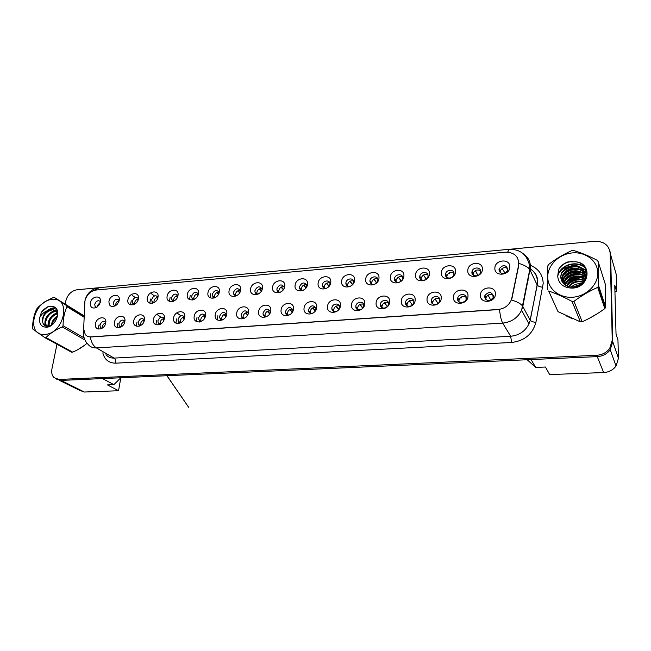 <?xml version="1.0" encoding="UTF-8"?>
<svg xmlns="http://www.w3.org/2000/svg" width="651" height="651" viewBox="0 0 651 651"><rect width="100%" height="100%" fill="white"/><g stroke="black" fill="none" stroke-linecap="round" stroke-linejoin="round"><path stroke-width="0.98" d="M124.837 321.57C123.739 329.097 112.786 329.854 114.421 322.343C115.52 314.905 126.4 314.042 124.837 321.57M124.886 321.244L124.748 320.992C122.355 319.218 120.394 320.121 118.881 323.702L119.271 325.996L121.094 326.973M144.376 320.121C143.334 327.713 132.153 328.495 133.748 320.91C134.79 313.4 145.897 312.521 144.376 320.121M144.4 319.999L144.229 319.657C141.788 317.721 139.778 318.591 138.199 322.286L138.549 324.491L140.6 325.59M164.329 318.64C163.336 326.314 151.919 327.103 153.473 319.446C154.466 311.862 165.81 310.958 164.329 318.64M164.312 318.746L164.125 318.298C161.643 316.183 159.568 317.029 157.916 320.837L158.226 322.945L160.512 324.165M184.705 317.127C183.769 324.873 172.108 325.687 173.622 317.948C174.549 310.291 186.137 309.371 184.705 317.127M184.64 317.493L184.445 316.939C181.922 314.62 179.79 315.434 178.048 319.356L178.317 321.35L180.864 322.717M205.521 315.58C204.65 323.409 192.737 324.231 194.193 316.419C195.064 308.688 206.904 307.752 205.521 315.58M205.391 316.248L205.195 315.556C202.64 313.025 200.451 313.79 198.62 317.851L198.832 319.706L201.655 321.22M226.784 314.002C225.978 321.911 213.805 322.75 215.212 314.864C216.026 307.044 228.119 306.092 226.784 314.002M226.572 315.011L226.402 314.164C223.822 311.398 221.56 312.114 219.623 316.313L219.794 318.014L222.919 319.69M248.519 312.39C247.779 320.382 235.336 321.244 236.695 313.269C237.436 305.376 249.797 304.391 248.519 312.39M248.194 313.782L248.064 312.765C245.468 309.738 243.149 310.397 241.09 314.734L241.212 316.264C241.806 317.769 242.961 318.388 244.67 318.111M270.743 310.739C270.067 318.811 257.34 319.69 258.65 311.634C259.326 303.659 271.955 302.666 270.743 310.739M270.263 312.586L270.198 311.349C267.61 308.045 265.217 308.639 263.028 313.131L263.11 314.457C263.712 316.199 264.99 316.874 266.934 316.484M293.455 309.054C292.852 317.208 279.849 318.111 281.094 309.974C281.696 301.909 294.61 300.892 293.455 309.054M292.771 311.414L292.82 309.917C290.248 306.312 287.799 306.833 285.455 311.487L285.496 312.586C286.106 314.604 287.514 315.344 289.728 314.799M316.687 307.329C316.166 315.572 302.853 316.492 304.041 308.265C304.57 300.127 317.778 299.078 316.687 307.329M315.702 310.299L315.947 308.468C313.416 304.554 310.893 304.993 308.387 309.803L308.395 310.665C309.013 313.009 310.592 313.79 313.115 313.025M340.457 305.563C340.009 313.896 326.395 314.84 327.518 306.523C327.966 298.296 341.482 297.23 340.457 305.563M338.992 309.306L339.586 307.003C339.57 302.406 332.067 303.472 331.839 308.086L331.831 308.688C332.49 311.438 334.272 312.252 337.177 311.105M364.78 303.757C364.414 312.179 350.482 313.147 351.54 304.741C351.906 296.425 365.732 295.334 364.78 303.757M355.837 306.32L355.82 306.645C355.625 311.447 363.567 310.56 363.754 305.742L363.763 305.514C364.047 300.64 356.032 301.486 355.837 306.32M389.664 301.909C389.396 310.429 375.131 311.414 376.115 302.918C376.4 294.512 390.543 293.389 389.664 301.909M380.387 304.522L380.387 304.554C379.858 309.575 388.256 309.013 388.484 303.993L388.492 303.927C389.029 298.833 380.558 299.484 380.387 304.522M415.151 300.021C414.972 308.631 400.365 309.64 401.276 301.047C401.472 292.551 415.956 291.404 415.151 300.021M405.524 302.682C405.003 307.589 413.23 307.37 413.784 302.43L413.816 302.072C414.305 297.084 405.98 297.458 405.549 302.414L405.524 302.682M441.248 298.085C441.166 306.792 426.21 307.825 427.04 299.135C427.137 290.541 441.972 289.37 441.248 298.085M431.255 300.795C430.783 305.579 438.823 305.644 439.661 300.835L439.75 300.168C440.19 295.31 432.061 295.391 431.328 300.225L431.255 300.795M467.988 296.099C468.004 304.904 452.673 305.97 453.43 297.181C453.422 288.491 468.622 287.286 467.988 296.099M457.612 298.858C457.189 303.529 465.034 303.854 466.157 299.191L466.311 298.223C466.702 293.487 458.76 293.3 457.743 297.987L457.612 298.858M495.378 294.065C495.509 302.967 479.795 304.058 480.462 295.172C480.357 286.383 495.924 285.154 495.378 294.065M484.613 296.88C486.623 301.616 489.511 301.82 493.287 297.491L493.523 296.229C491.432 291.469 488.535 291.298 484.824 295.717L484.613 296.88M105.698 322.994C104.551 330.439 93.817 331.188 95.494 323.75C96.641 316.378 107.301 315.54 105.698 322.994M105.771 322.489L105.657 322.31C103.314 320.683 101.418 321.61 99.953 325.085L100.384 327.453L102.004 328.332M119.19 300.428L117.465 304.033L115.691 305.62C111.166 307.541 108.912 306.1 108.953 301.299C110.052 294.032 120.752 293.064 119.19 300.428M119.231 300.152L119.157 300.021C116.814 298.272 114.885 299.159 113.364 302.699L113.713 304.888L115.308 305.848M138.394 298.776C137.345 306.198 126.359 307.085 127.946 299.672C128.988 292.34 139.908 291.347 138.394 298.776M138.403 298.687L138.305 298.483C135.921 296.579 133.935 297.45 132.348 301.087L132.666 303.195L134.448 304.277M157.99 297.1C156.997 304.587 145.783 305.498 147.329 298.012C148.322 290.606 159.471 289.597 157.99 297.1M157.973 297.214L157.843 296.929C155.418 294.854 153.384 295.692 151.724 299.444L152 301.462L153.994 302.666M178.008 295.383C177.064 302.943 165.614 303.871 167.12 296.311C168.056 288.832 179.44 287.807 178.008 295.383M177.943 295.733L177.796 295.351C175.339 293.096 173.239 293.902 171.506 297.767L171.742 299.68L173.955 301.014M198.441 293.625C197.562 301.267 185.861 302.21 187.325 294.577C188.204 287.034 199.824 285.976 198.441 293.625M198.319 294.244L198.173 293.756C195.674 291.298 193.518 292.063 191.703 296.05L191.899 297.841L194.348 299.33M219.314 291.835C218.492 299.55 206.546 300.518 207.962 292.812C208.784 285.187 220.648 284.113 219.314 291.835M219.127 292.747L218.98 292.136C216.457 289.467 214.244 290.183 212.324 294.301L212.478 295.953L215.18 297.605M240.642 290.004C239.885 297.8 227.679 298.785 229.038 291.005C229.795 283.299 241.92 282.209 240.642 290.004M240.357 291.249L240.235 290.501C237.696 287.596 235.418 288.263 233.392 292.519L233.506 294.008L236.484 295.831M262.434 288.141C261.743 296.01 249.268 297.019 250.578 289.158C251.27 281.378 263.663 280.255 262.434 288.141M262.036 289.752L261.946 288.841C259.407 285.683 257.064 286.302 254.915 290.688L254.989 291.998C255.493 293.511 256.584 294.179 258.26 294.016M284.715 286.228C284.088 294.179 271.337 295.212 272.59 287.27C273.217 279.409 285.879 278.262 284.715 286.228M284.153 288.263L284.129 287.164C281.598 283.738 279.198 284.292 276.911 288.824L276.952 289.939C277.448 291.664 278.644 292.397 280.54 292.153M307.484 284.275C306.938 292.307 293.894 293.365 295.09 285.341C295.644 277.399 308.59 276.227 307.484 284.275M306.719 286.79L306.8 285.464C304.294 281.753 301.828 282.233 299.395 286.92L299.411 287.815C299.891 289.785 301.201 290.59 303.342 290.232M330.773 282.282C330.301 290.395 316.964 291.477 318.095 283.364C318.575 275.349 331.815 274.144 330.773 282.282M329.731 285.341L329.967 283.73C329.862 279.328 322.611 280.524 322.383 284.967L322.375 285.634C322.839 287.88 324.288 288.751 326.712 288.238M354.592 280.231C354.201 288.442 340.554 289.54 341.629 281.346C342.027 273.241 355.568 272.02 354.592 280.231M353.151 283.942L353.656 281.973C353.81 277.318 346.096 278.327 345.893 282.973L345.876 283.397C346.324 285.976 347.927 286.896 350.694 286.155M378.972 278.148C378.662 286.44 364.698 287.563 365.699 279.279C366.017 271.093 379.867 269.839 378.972 278.148M376.872 282.68L377.873 280.182C378.321 275.275 370.118 276.073 369.939 280.931L369.931 281.102C370.403 284.121 372.234 285.057 375.432 283.885M403.913 276.008C403.693 284.389 389.396 285.545 390.331 277.171C390.559 268.896 404.743 267.61 403.913 276.008M394.547 278.848C394.001 283.738 402.277 283.25 402.644 278.351L402.66 278.156C403.164 273.208 394.815 273.835 394.555 278.742L394.547 278.848M429.448 273.819C429.318 282.29 414.687 283.47 415.55 275.007C415.68 266.641 430.197 265.331 429.448 273.819M419.732 276.708C419.236 281.484 427.341 281.273 427.984 276.472L428.041 276.008C428.496 271.166 420.31 271.516 419.773 276.333L419.732 276.708M455.594 271.573C455.57 280.142 440.581 281.354 441.362 272.793C441.402 264.339 456.261 262.996 455.594 271.573M445.512 274.527C445.064 279.189 453.006 279.238 453.918 274.551L454.024 273.802C454.431 269.075 446.407 269.164 445.601 273.868L445.512 274.527M482.375 269.278C482.448 277.936 467.092 279.181 467.792 270.523C467.735 261.979 482.961 260.603 482.375 269.278M471.91 272.281C471.519 276.846 479.291 277.123 480.454 272.566L480.625 271.548C480.991 266.926 473.122 266.772 472.056 271.353L471.91 272.281M509.823 266.926C510.002 275.682 494.264 276.96 494.874 268.204C494.711 259.562 510.311 258.146 509.823 266.926M498.959 269.994C500.977 274.608 503.874 274.787 507.634 270.523L507.886 269.237C505.794 264.599 502.889 264.452 499.179 268.79L498.959 269.994M100.368 302.04L99.261 304.774L96.446 307.451C92.214 308.932 90.18 307.41 90.343 302.902C91.482 295.7 101.971 294.748 100.368 302.04M100.441 301.608L100.392 301.535C98.106 299.924 96.226 300.835 94.753 304.269L95.136 306.54L96.551 307.394M121.33 326.835L121.249 325.199C121.786 323.14 122.982 321.911 124.846 321.504M140.649 325.557L140.51 323.799C141.096 321.602 142.382 320.357 144.392 320.056M160.341 324.174L160.179 322.375C160.789 320.072 162.148 318.811 164.255 318.591M180.441 322.725L180.262 320.919C180.888 318.526 182.304 317.257 184.51 317.102M201.102 321.513L198.832 319.706M200.964 321.236L200.768 319.438C201.419 316.947 202.9 315.662 205.203 315.589M222.121 320.089L221.714 317.916C222.39 315.336 223.936 314.042 226.353 314.042M243.336 318.144L243.116 316.37C243.824 313.676 245.435 312.382 247.958 312.472M265.209 316.541L264.99 314.783C265.722 311.984 267.415 310.682 270.051 310.877M287.571 314.889L287.343 313.164C288.116 310.25 289.882 308.948 292.633 309.258M310.429 313.188L310.201 311.512C311.007 308.468 312.854 307.166 315.735 307.606M333.8 311.447L333.572 309.819C334.427 306.645 336.364 305.352 339.374 305.929M357.7 309.648L357.489 308.086C358.392 304.782 360.418 303.496 363.559 304.229M382.153 307.793L381.958 306.312C382.918 302.861 385.034 301.592 388.313 302.503M407.176 305.872L407.021 304.237C408.185 300.803 410.39 299.639 413.654 300.754M432.785 303.895L432.703 302.072C434.087 298.687 436.39 297.653 439.612 298.972M459.012 301.852L459.02 299.875C460.631 296.539 463.024 295.635 466.206 297.173M485.874 299.745L485.988 297.629C487.835 294.358 490.317 293.593 493.442 295.351M102.402 328.071L102.37 326.566C102.866 324.646 103.973 323.441 105.706 322.945M115.723 305.596L115.715 304.253C116.22 302.3 117.367 301.087 119.149 300.624M134.7 304.131L134.651 302.666C135.205 300.575 136.433 299.346 138.354 298.972M154.075 302.617L153.978 301.039C154.572 298.809 155.898 297.564 157.957 297.304M173.833 301.014L173.703 299.387C174.338 297.043 175.729 295.782 177.902 295.611M193.982 299.322L193.843 297.694C194.494 295.261 195.959 293.992 198.221 293.894M214.667 297.849L212.478 295.953M214.561 297.588L214.415 295.969C215.09 293.438 216.612 292.161 218.98 292.144M235.572 295.814L235.418 294.211C236.118 291.575 237.713 290.297 240.186 290.362M257.039 293.983L256.876 292.413C257.609 289.671 259.269 288.385 261.857 288.548M278.97 292.12L278.807 290.574C279.572 287.718 281.305 286.432 284.007 286.7M301.38 290.191L301.218 288.694C302.023 285.724 303.83 284.438 306.654 284.829M324.288 288.222L324.125 286.774C324.979 283.681 326.867 282.396 329.813 282.916M347.715 286.188L347.561 284.804C348.448 281.582 350.433 280.304 353.501 280.98M371.664 284.105L371.526 282.794C372.47 279.434 374.545 278.172 377.743 279.002M396.166 281.956L396.052 280.638C397.11 277.196 399.275 275.983 402.546 277M421.246 279.735L421.173 278.254C422.442 274.844 424.704 273.745 427.943 274.958M446.903 277.456L446.903 275.829C448.393 272.452 450.736 271.475 453.942 272.891M473.187 275.096L473.261 273.347C474.97 270.019 477.411 269.164 480.568 270.792M500.098 272.671L500.277 270.816C502.206 267.537 504.737 266.812 507.853 268.651M97.129 307.028L97.154 305.807L100.327 302.267M511.808 298.101L518.587 265.299C519.116 256.754 514.762 252.376 505.526 252.173L95.827 290.053C90.286 291.16 86.648 294.781 84.923 300.933L83.645 328.893L85.24 334.468C86.648 336.193 88.544 336.998 90.945 336.876L498.105 309.477C504.216 308.777 508.545 305.75 511.1 300.388L511.808 298.101L511.1 300.388M59.371 380.322L79.495 390.291L84.353 392.024L118.547 390.738L120.817 377.767L113.876 384.643L102.459 378.581L60.966 380.42L597.26 356.626C602.753 356.235 607.074 353.941 610.215 349.75L612.737 341.669L610.622 254.696L609.938 251.099M614.943 291.851L616.684 291.721L616.228 274.429L610.622 254.696L612.737 341.669L610.215 349.75C607.074 353.941 602.753 356.235 597.26 356.626L531.061 359.564L535.683 367.416L527.147 359.734M535.683 367.416L545.424 367.018L549.664 374.577L603.648 372.551C608.913 372.217 613.047 370.045 616.049 366.025L618.45 358.27L617.962 340.001L616.033 334.118L614.772 285.228L616.684 291.721M56.645 379.175L60.966 380.42L56.645 379.175M528.051 280.524L527.619 280.093M113.876 384.643L107.448 384.912L118.547 390.738M138.207 299.566L137.589 299.135M135.302 297.548L132.202 295.399M131.258 300.738L130.534 304.839M157.705 298.239L156.745 297.556M154.507 295.945L151.398 293.715M150.503 299.045L149.811 303.154M177.585 296.905L176.926 296.417M170.139 297.312L169.488 301.413M197.863 295.562L196.757 294.415L197.603 296.083M190.19 295.546L189.571 299.623M217.377 293.259L216.653 292.673M210.664 293.739L210.086 297.784M99.05 324.816L98.244 329.072M117.847 323.384L117.074 327.656M137.027 321.92L136.287 326.2M164.166 319.405L163.214 318.754M160.968 317.2L157.534 314.832M156.614 320.43L155.906 324.703M184.428 318.29L183.102 317.338M180.905 315.759L177.479 313.302M176.6 318.9L175.933 323.156M205.098 317.167L203.975 316.329M197.017 317.338L196.39 321.57M226.19 316.036L225.783 315.719M224.66 314.848L224.172 314.457M217.865 315.735L217.279 319.926M246.094 313.587L245.37 312.993M78.25 349.408L84.744 345.144L78.25 349.408M566.272 315.906L572.734 318.86L566.272 315.906M590.075 317.924L597.26 313.741L590.075 317.924M603.803 305.588L604.584 303.765L603.803 305.588M605.731 299.224L605.601 293.292L605.731 299.224M511.491 299.973C516.951 301.641 520.588 303.586 522.403 305.815L522.802 306.434L521.614 310.185C517.797 317.851 511.491 322.155 502.694 323.099C501.262 320.52 500.204 315.995 499.52 309.51L90.302 337.023C91.238 342.304 93.272 345.933 96.421 347.919C92.979 348.073 90.229 346.926 88.17 344.485C85.33 341.645 83.751 338.203 83.434 334.166L83.719 330.651M518.782 261.507L518.733 265.6L511.963 298.386M585.859 276.529L584.793 276.447L585.859 276.529M584.199 276.415L581.017 276.488L584.199 276.415M579.073 276.716L567.395 281.362L579.073 276.716M585.501 278.84C583.141 276.87 580.253 275.926 576.835 276.008C571.936 276.398 568.339 278.514 566.044 282.363L564.059 284.137L566.044 282.371L565.068 284.959M56.971 344.233L51.95 368.857C51.266 372.616 51.974 375.562 54.082 377.702L59.029 379.452L596.723 355.283C602.24 354.893 606.577 352.59 609.727 348.383L612.257 340.278L610.15 253.036C609.01 245.134 603.859 241.228 594.713 241.318L509.985 249.243M98.561 287.742L76.981 289.76C71.341 290.899 67.614 294.626 65.792 300.941L65.157 304.074M101.076 328.788L101.035 327.852M105.6 323.425L105.454 323.946M116.106 327.209L117.115 327.429M44.935 334.386C64.343 333.768 71.756 296.693 52.259 299.46C33.445 300.233 25.503 336.396 44.935 334.386M72.66 352.134L71.553 352.199L44.854 337.625L45.993 337.543L72.66 352.134C78.258 349.742 83.019 346.796 86.941 343.305M84.964 340.009L62.227 326.924C55.587 329.772 50.176 333.312 45.993 337.543M62.227 326.924L63.041 325.728L84.142 337.926M84.125 317.175L66.907 306.686C64.416 312.277 63.131 318.624 63.041 325.728M66.907 306.686L66.565 305.596L84.158 316.345M84.182 315.89L54.367 297.474L66.565 305.596M54.367 297.474L53.244 297.572C46.701 300.38 41.412 303.887 37.384 308.086L36.586 309.249C34.007 314.767 32.664 321.016 32.55 327.998L32.859 329.097L44.854 337.625M57.557 315.963C53.887 318.249 51.828 321.325 51.38 325.175M57.312 317.053C54.586 319.096 52.918 321.594 52.308 324.556M57.695 313.041C51.852 313.505 46.522 321.708 48.597 326.257M57.727 313.627C51.535 316.06 48.695 320.227 49.199 326.118M56.792 311.276L55.132 311.129C48.32 311.088 42.339 321.627 46.115 325.687L47.108 326.346M57.085 311.658L55.921 311.601C49.118 311.552 43.145 322.082 46.921 326.143M57.646 312.594L56.759 311.235L51.95 309.249L47.775 310.543C43.576 313.847 41.892 317.761 42.73 322.31C43.381 324.995 45.033 326.346 47.686 326.354C56.971 326.265 61.869 307.931 52.617 306.523L48.198 306.458L41.412 312.252L39.695 317.729C38.995 323.84 41.241 327.005 46.441 327.217C56.727 326.981 62.423 307.573 52.617 306.523M57.459 311.601L52.747 309.721C45.871 311.479 42.527 315.67 42.73 322.31M57.418 311.447L56.832 311.284M39.695 317.729C41.387 314.262 44.081 311.87 47.775 310.543M57.605 312.513L55.327 313.676M48.223 324.678L48.158 326.322M56.881 309.998L55.661 310.25M55.628 310.258L52.259 311.78M45.033 322.945L45.098 325.777M55.425 308.021L49.15 309.868M50.868 306.173C47.206 306.711 44.056 308.745 41.412 312.252M57.613 315.58L55.034 317.826M51.795 322.994L51.128 325.313M57.434 312.195L52.064 315.825M48.565 321.382L47.775 326.354M56.743 309.73L55.278 310.014M55.123 310.055L49.061 313.823M45.31 319.755L44.691 325.533M55.156 307.785C52.316 307.736 49.663 308.729 47.197 310.747M581.026 284.194L572.587 287.107M572.66 297.23C586.201 296.392 598.131 284.829 597.781 272.842C597.634 260.839 585.55 251.628 572.302 252.922C559.054 254.045 547.67 265.144 547.719 276.854C547.564 288.572 559.119 298.248 572.66 297.23M572.066 301.454C563.758 296.97 555.954 293.487 548.655 291.005L557.997 311.634L580.399 321.879L572.066 301.454L573.962 301.323L582.214 321.765C590.009 318.306 597.537 313.92 604.812 308.615L605.707 307.142L605.202 283.909L598.171 261.637L598.635 285.838L605.707 307.142M604.812 308.615L597.691 287.384C589.415 291.054 581.506 295.7 573.962 301.323M597.691 287.384L598.635 285.838M598.171 261.637L597.187 260.278C588.797 255.9 580.912 252.645 573.531 250.497L571.668 250.668C563.538 254.256 555.881 258.838 548.703 264.42L547.792 265.909C547.328 272.761 547.312 280.671 547.727 289.63M580.399 321.879L582.214 321.765M581.693 283.681L579.675 283.608C576.298 283.82 573.482 284.975 571.228 287.075M583.589 281.81L578.739 281.102C574.288 281.427 570.886 283.258 568.535 286.603M583.206 282.241L578.975 281.728C574.768 282.029 571.48 283.698 569.112 286.757M584.622 280.15L577.787 278.571C572.921 278.954 569.348 281.061 567.062 284.886L566.598 285.862L567.184 285.187M584.452 280.565L578.031 279.206C573.165 279.588 569.592 281.688 567.314 285.512L567.037 286.066M585.037 278.929L577.071 276.651C572.188 277.041 568.592 279.157 566.297 282.998L565.418 285.195M585.379 277.009C582.905 274.519 579.732 273.322 575.866 273.42C570.943 273.811 567.322 275.943 565.011 279.808L563.831 283.909M585.876 277.944C583.386 275.267 580.131 273.973 576.102 274.071C571.196 274.462 567.582 276.594 565.271 280.451L564.116 284.186M586.226 276.903C583.849 272.753 580.065 270.718 574.882 270.792C569.934 271.198 566.297 273.347 563.969 277.228L562.814 282.713M585.412 275.902C582.897 272.834 579.471 271.353 575.126 271.451C570.186 271.858 566.557 273.998 564.23 277.879L563.05 283.03M586.201 276.984C584.59 271.158 580.48 268.212 573.889 268.139C568.917 268.554 565.255 270.71 562.912 274.616L562 281.427M586.242 276.813C584.338 271.483 580.301 268.814 574.141 268.806C569.169 269.213 565.516 271.369 563.172 275.275L562.179 281.745M584.289 280.898C588.227 273.542 581.595 264.705 572.888 265.453L566.728 267.195L561.943 272.224C560.283 275.747 560.454 279.059 562.464 282.176C564.71 285.537 568.185 287.181 572.872 287.099C589.155 286.652 591.238 263.264 575.484 261.8L567.981 261.865C563.831 263.354 560.706 265.86 558.607 269.384L557.704 276.333C558.721 284.064 563.685 287.994 572.587 288.116C589.993 287.49 592.516 262.752 575.484 261.8M585.404 279.035C585.981 271.052 581.888 266.747 573.14 266.129C568.144 266.544 564.466 268.717 562.106 272.639C560.714 275.3 560.519 277.904 561.52 280.451M557.704 276.333C558.704 271.972 561.715 268.92 566.728 267.195M548.655 291.005L557.997 311.634M582.938 279.922C576.534 279.206 571.342 281.053 567.355 285.447M567.062 284.886L566.891 286.009M582.14 277.416C574.792 276.626 569.137 278.994 565.174 284.52M581.327 274.877C573.865 274.038 568.128 276.439 564.108 282.07M580.505 272.305C572.929 271.426 567.111 273.851 563.034 279.588M586.616 272.826L584.15 271.223M583.89 271.093L581.66 270.198M579.667 269.709C571.464 268.782 565.385 271.548 561.414 278.01L561.032 278.783M586.217 270.621L580.782 267.577M578.82 267.081C571.798 266.129 566.142 268.147 561.854 273.127M584.818 267.553C578.023 261.678 564.897 263.728 560.112 271.402M572.384 261.417C566.289 262.003 561.699 264.664 558.607 269.384M581.034 279.417C575.956 279.303 571.724 280.825 568.339 283.974M580.269 276.895C575.045 276.74 570.691 278.303 567.224 281.582M566.175 282.697L565.483 283.576M579.496 274.34C574.117 274.144 569.649 275.755 566.101 279.165M565.158 280.174L564.409 281.126M578.706 271.76C573.173 271.524 568.592 273.176 564.97 276.716M564.124 277.627L563.327 278.652M586.592 272.574L583.923 270.84M583.589 270.678L580.716 269.636M577.901 269.156C572.221 268.871 567.526 270.564 563.823 274.234M563.082 275.039L562.228 276.146M561.414 278.01L560.967 278.327M586.12 270.311L579.846 267M577.087 266.511C571.252 266.186 566.451 267.919 562.676 271.719M584.443 267.016C577.111 260.97 563.221 263.899 559.136 272.46L558.428 274.038M118.978 301.283L118.751 301.836M133.309 304.766L133.292 303.626M138.102 299.891L137.678 299.468L137.866 300.493M152.611 303.22L152.586 301.877M157.615 298.475L156.972 297.816L157.371 299.053M173.321 301.315L173.174 300.721M172.32 301.625L172.287 300.07M177.536 297.035L176.657 296.132L177.284 297.58M119.939 327.518L119.882 326.379M124.683 322.253L124.325 321.911L124.455 322.937M139.192 326.208L139.111 324.857M144.148 321.065L143.562 320.487L143.912 321.716M159.853 324.507L159.674 323.929M158.844 324.857L158.746 323.303M164.019 319.853L163.189 319.031L163.775 320.479M193.493 299.712L193.29 298.907M192.436 299.989L192.403 298.223M214.098 298.06L213.837 297.035M212.975 298.313L212.942 296.319M218.614 294.073L217.288 292.665L218.354 294.553M217.418 293.544L217.288 292.665M234.889 295.603L234.824 295.106M239.796 292.551L238.25 290.875L239.535 292.999M238.421 291.754L238.25 290.875M179.969 323.14L179.733 322.351M178.911 323.474L178.797 321.692M184.306 318.624L183.232 317.55L184.054 319.218M200.5 321.675L200.215 320.723M199.393 322.042L199.279 320.032M205.016 317.371L203.698 316.028L204.756 317.932M221.462 320.186L221.137 319.047M220.323 320.569L220.201 318.323M226.166 316.093L224.603 314.482L225.897 316.622M224.758 315.409L224.603 314.482M256.339 293.731L256.274 293.121M261.433 290.997L259.659 289.044L261.165 291.412M259.863 289.931L259.659 289.044M255.306 292.755L255.379 292.34M283.527 289.418L281.541 287.172L283.266 289.801M277.212 290.696L277.302 290.265M281.785 288.067L281.378 287.01M300.64 289.841L300.599 288.979M306.1 287.807L303.903 285.26L305.84 288.157M299.615 288.564L299.72 288.124M304.18 286.163L303.724 285.138M323.539 287.807L323.514 286.814M329.154 286.171L326.761 283.307L328.901 286.473M322.522 286.367L322.652 285.919M327.079 284.218L326.566 283.226M346.942 285.716L346.967 284.593M352.704 284.495L350.132 281.313L352.468 284.756M345.966 284.096L346.112 283.657M350.498 282.233L349.937 281.265M242.611 317.916L242.522 317.314M247.771 314.799L245.964 312.903L247.494 315.296M246.143 313.831L245.964 312.903M269.839 313.473L267.781 311.284L269.555 313.945M268.009 312.228L267.781 311.284M263.37 315.141L263.443 314.734M292.38 312.13L290.094 309.632L292.096 312.561M285.708 313.269L285.789 312.854M290.354 310.576L289.955 309.542M315.409 310.763L312.895 307.947L315.125 311.162M308.558 311.333L308.655 310.909M313.196 308.899L312.74 307.89M332.995 310.983L332.954 309.803M338.951 309.371L336.209 306.214L338.666 309.73M331.937 309.323L332.059 308.908M336.559 307.182L336.054 306.206M370.883 283.559L370.956 282.306M376.742 282.819L374.032 279.271L376.547 282.998M369.963 281.753L370.126 281.33M374.447 280.199L373.845 279.255M395.385 281.33L395.385 280.793M401.252 281.053L398.493 277.18L401.138 281.167M398.949 278.115L398.306 277.204M426.315 279.214L423.516 275.048L426.25 279.263M428.032 276.089L427.992 275.332M425.925 278.547L426.299 279.189M424.021 275.983L423.345 275.096M453.885 274.649L453.755 273.184M449.678 273.802L449.255 273.404M446.26 275.65L446.431 275.113M478.046 275.381L475.238 270.735M480.316 272.956L480.129 270.979M475.368 270.645L475.962 271.573M472.561 273.355L472.821 272.614M502.133 268.464L505.078 273.217M507.357 271.142L507.137 268.725M502.255 268.391L502.767 269.132M356.878 309.111L356.894 307.785M362.908 307.972L360.068 304.448L362.705 308.232M360.451 305.417L359.905 304.473M381.315 307.174L381.396 305.71M387.386 306.523L384.464 302.642L387.247 306.678M387.085 305.97L387.443 306.45M384.904 303.618L384.318 302.699M406.338 305.173L406.33 304.546M412.417 305.002L409.446 300.803L412.335 305.083M411.945 304.172L412.441 304.985M409.927 301.779L409.3 300.884M431.947 303.106L431.947 302.691M438.033 303.415L435.039 298.939L438.001 303.447M439.718 300.526L439.596 299.338M437.399 302.324L437.773 302.967M435.543 299.891L434.884 299.029M432.061 301.877L432.199 301.397M466.132 299.257L465.929 297.434M461.771 297.963L461.095 297.125M458.312 299.891L458.54 299.175M488.071 295.09L490.781 300.201M493.157 297.808L492.897 295.489M488.641 295.985L487.941 295.172M618.45 358.27L612.257 340.278M603.648 372.551L596.723 355.283M84.353 392.024L59.029 379.452M529.507 264.941C538.214 268.277 542.788 274.429 543.203 283.405L535.879 322.424C532.559 334.207 524.47 340.888 511.613 342.459L115.756 363.168C108.88 363.152 104.567 359.718 102.825 352.866M518.945 263.419C524.389 265.087 527.994 267.122 529.768 269.522L537.14 284.951L537.457 281.875C537.221 275.227 533.999 270.45 527.806 267.545M84.614 305.156L84.809 301.592M523.192 253.727C527.953 256.901 530.378 261.336 530.484 267.016L522.802 306.434L530.117 320.17L537.23 285.114C538.206 286.22 540.07 286.928 542.82 287.246M507.634 252.124L509.269 249.3L99.155 287.677L94.834 290.208M511.613 342.459L510.661 336.25L502.694 323.099L96.421 347.919L114.137 358.091L510.661 336.25C519.197 335.387 525.3 331.245 528.978 323.816L530.223 320.325C531.216 321.358 533.104 322.058 535.879 322.424M610.15 253.036L610.622 254.696M106.007 354.681C108.05 357.082 110.76 358.221 114.137 358.091C115.487 359.116 116.024 360.809 115.756 363.168M529.564 273.054L529.125 272.679M504.435 273.461L504.989 273.054M437.448 303.83L437.985 303.423M463.235 302.3L464.098 301.551M489.853 300.542L490.846 299.623M120.956 327.054L119.271 325.996M140.396 325.695L138.549 324.491M160.252 324.312L158.226 322.945M180.514 322.904L178.317 321.35M221.885 319.617L219.794 318.014M243.238 317.891L241.212 316.264M265.063 316.109L263.11 314.457M287.384 314.27L285.496 312.586M310.21 312.366L308.395 310.665M333.572 310.413L331.831 308.688M357.472 308.411L355.82 306.645M381.95 306.344L380.387 304.554M101.906 328.381L100.384 327.453M115.137 305.824L113.713 304.888M134.334 304.334L132.666 303.195M153.831 302.748L152 301.462M173.727 301.128L171.742 299.68M194.047 299.476L191.899 297.841M235.532 295.692L233.506 294.008M256.958 293.723L254.989 291.998M278.848 291.681L276.952 289.939M301.234 289.589L299.411 287.815M324.125 287.441L322.375 285.634M347.544 285.228L345.876 283.397M371.518 282.957L369.931 281.102M96.454 307.378L95.136 306.54M616.049 366.025L609.727 348.383M500.277 270.816L499.179 268.79M473.261 273.347L472.056 271.353M446.903 275.829L445.601 273.868M421.173 278.254L419.773 276.333M396.052 280.638L394.555 278.742M485.988 297.629L484.824 295.717M459.02 299.875L457.743 297.987M432.703 302.072L431.328 300.225M407.021 304.237L405.549 302.414M528.287 267.935C534.65 270.962 537.775 275.715 537.669 282.184L530.223 320.325L528.978 323.816L521.614 310.185L529.768 269.522L529.637 265.795C527.058 254.655 520.271 249.154 509.269 249.3M85.094 299.867C87.315 292.812 92.003 288.751 99.155 287.677M166.957 375.717L188.668 407.306L166.908 375.717M57.475 311.666L56.759 311.235M566.297 282.998L566.044 282.363M565.271 280.451L565.011 279.808M564.23 277.879L563.969 277.228M563.172 275.275L562.912 274.616M562.106 272.639L561.943 272.224M605.161 308.061L598.057 286.814M448.987 272.94L449.255 273.396"/></g></svg>
